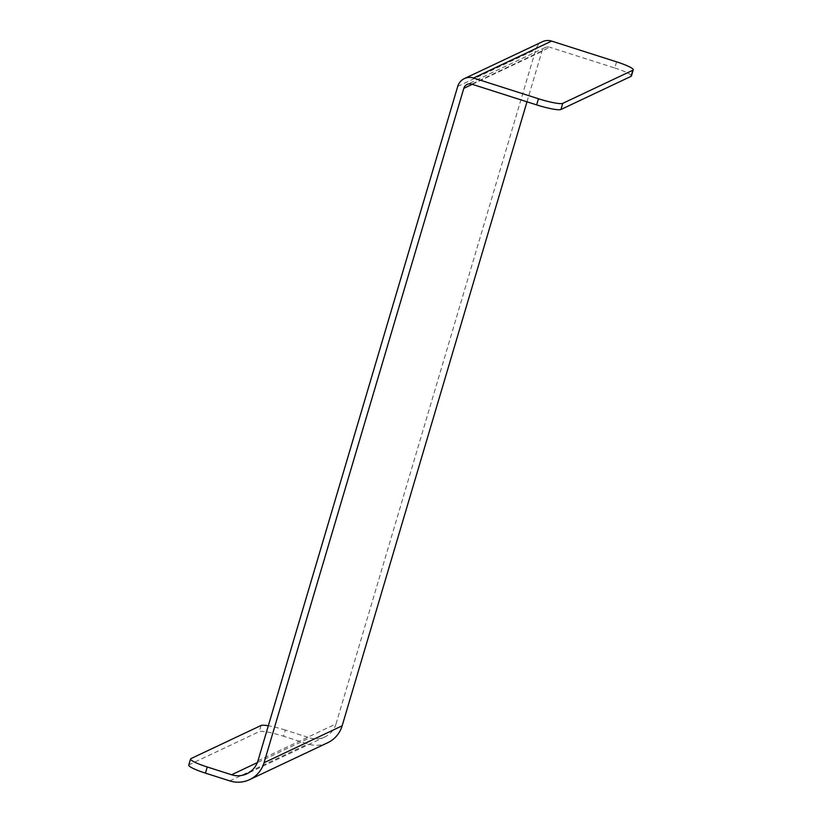 <?xml version="1.0" encoding="UTF-8"?>
<svg xmlns="http://www.w3.org/2000/svg" width="822" height="822" viewBox="0 0 822 822"><rect width="100%" height="100%" fill="white"/><g stroke="black" fill="none" stroke-linecap="round" stroke-linejoin="round"><path stroke-width="0.62" stroke-dasharray="4.11 3.08" d="M257.954 760.782L336.054 723.874L535.821 49.495A12.926 12.659 64.7 0 1 542.469 41.686M526.984 101.805L541.904 51.437A6.463 6.329 64.7 0 1 549.815 47.244L471.715 84.142M616.572 61.845L614.753 67.99L549.815 47.244M614.753 67.99A21.547 2.969 -163.5 0 1 631.43 75.994M336.054 723.874A21.547 21.095 64.7 0 1 309.699 737.858L257.317 762.6M327.731 742.718A28.02 27.424 64.7 0 1 307.88 743.992L283.528 736.214L285.347 730.08L309.699 737.858M188.752 765.118A21.547 2.969 -163.5 0 1 189.122 764.748L259.249 731.611A21.547 2.969 -163.5 0 1 283.528 736.214M285.347 730.08A21.547 2.969 16.5 0 0 268.321 725.775M457.72 86.392L535.821 49.495M472.29 84.327L541.904 51.437M229.78 780.9L307.88 743.992M189.122 764.748L190.94 758.614M261.067 725.477L259.249 731.611M545.233 47.532L467.132 84.44M324.967 736.872L246.867 773.779"/><path stroke-width="1.23" d="M562.751 103.356L632.878 70.219A21.547 2.969 16.5 0 0 633.248 69.849A21.547 2.969 16.5 0 0 616.572 61.845L551.634 41.1A12.926 12.659 64.7 0 0 542.469 41.686L464.368 78.593A12.926 12.659 -115.3 0 1 473.534 78.008L538.472 98.753A21.547 2.969 16.5 0 0 562.751 103.356L560.933 109.49A21.547 2.969 -163.5 0 1 536.653 104.897L471.715 84.142A6.463 6.329 -115.3 0 0 463.803 88.334L264.047 762.724L342.147 725.816L526.984 101.805M464.368 78.593A12.926 12.659 -115.3 0 0 457.72 86.392L257.954 760.782A21.547 21.095 -115.3 0 1 231.599 774.756L207.247 766.977L205.428 773.122A21.547 2.969 -163.5 0 1 188.752 765.118L190.57 758.973A21.547 2.969 16.5 0 0 207.247 766.977M560.933 109.49L631.06 76.354L632.878 70.219M633.248 69.849L631.43 75.994A21.547 2.969 -163.5 0 1 631.06 76.354M342.147 725.816A28.02 27.424 64.7 0 1 327.731 742.718L249.631 779.626A28.02 27.424 -115.3 0 0 264.047 762.724M205.428 773.122L229.78 780.9A28.02 27.424 -115.3 0 0 249.631 779.626M190.57 758.973A21.547 2.969 16.5 0 1 190.94 758.614L261.067 725.477A21.547 2.969 16.5 0 1 268.321 725.775M463.803 88.334L472.29 84.327M473.534 78.008L551.634 41.1M536.653 104.897L538.472 98.753M257.317 762.6L231.599 774.756"/></g></svg>
